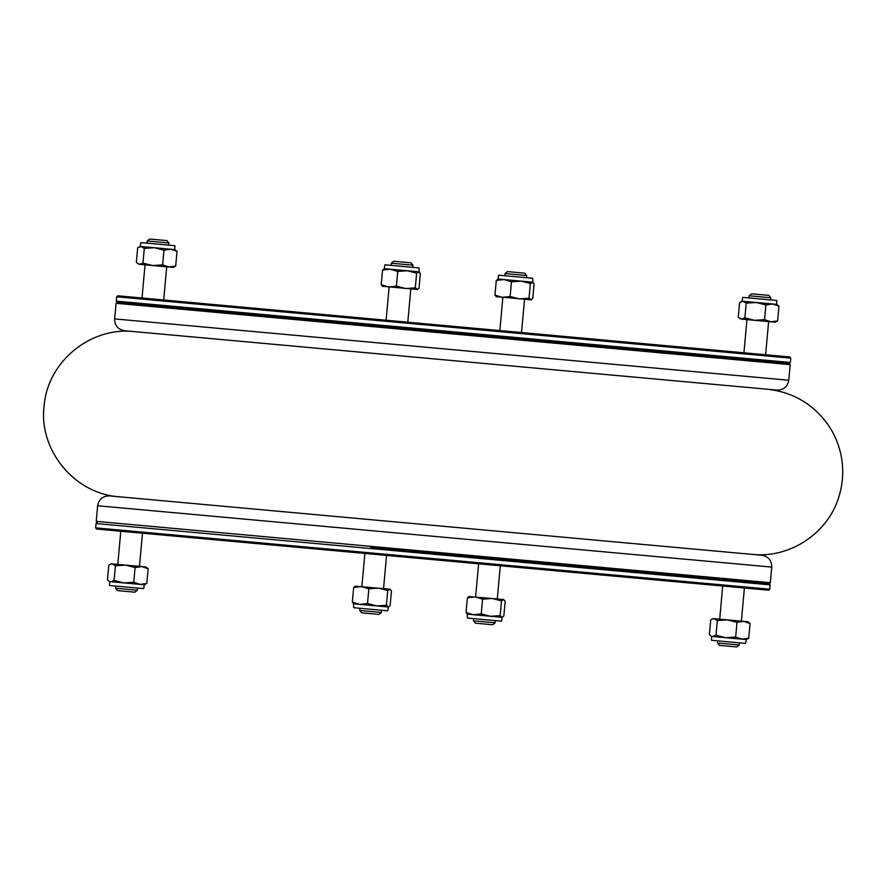 <?xml version="1.0" encoding="UTF-8"?>
<svg xmlns="http://www.w3.org/2000/svg" width="886" height="886" viewBox="0 0 886 886"><rect width="100%" height="100%" fill="white"/><g stroke="black" fill="none" stroke-linecap="round" stroke-linejoin="round"><path stroke-width="1.33" d="M119.112 496.78C73.959 493.89 37.655 448.969 44.3 404.226C48.464 360.99 91.003 326.602 134.14 331.608L767.298 389.22C792.549 392.022 812.672 403.673 827.668 424.172C834.989 434.683 839.662 446.256 841.7 458.893C843.66 471.551 842.763 484 839.031 496.249C828.465 532.874 790.157 558.545 752.269 554.392M116.265 301.129L790.39 362.474L790.788 358.143L116.653 296.788L116.265 301.129L117.251 302.314L789.204 363.459L117.251 302.314L116.066 303.289L790.19 364.644L788.773 380.249C787.532 386.772 783.589 390.061 776.944 390.106L124.494 330.722C117.971 329.481 114.693 325.539 114.648 318.905L788.773 380.249M116.653 296.788L117.838 295.802L789.803 356.958L790.788 358.143M370.802 547.437L769.159 583.686L370.802 547.437M375.121 520.071L761.916 555.278C768.439 556.519 771.728 560.461 771.761 567.095L97.637 505.751C98.878 499.228 102.82 495.938 109.465 495.894L375.121 520.071M97.637 505.751L96.22 521.356L770.344 582.711L771.761 567.095M495.108 622.792L492.749 624.763L475.405 623.179L473.434 620.809L495.108 622.792L495.307 620.621M739.201 644.997L736.831 646.968L719.498 645.396L717.527 643.026L739.201 644.997L739.4 642.837M381.379 612.436L379.009 614.408L361.665 612.824L359.705 610.465L381.379 612.436L381.578 610.266M137.286 590.22L134.916 592.191L117.583 590.619L115.612 588.249L137.286 590.22L137.485 588.06M355.674 586.056L353.669 587.44L361.399 586.576L368.853 588.813L378.444 588.127L387.747 590.541L390.05 589.19L355.042 586.178M368.853 588.813L367.513 603.521L376.816 605.935L386.407 605.249L388.422 606.988L387.78 610.831L353.691 607.73L353.459 603.632M387.747 590.541L386.407 605.249M353.669 587.44L352.329 602.148L359.782 604.385L367.513 603.521M354.046 603.864L352.329 602.148M389.751 589.157L391.468 590.873L390.128 605.581L388.422 606.988M388.123 606.965L353.747 603.831M777.609 320.854L770.942 321.806L764.552 319.658L754.573 320.311L744.882 317.875L741.427 319.115L775.139 322.183L777.609 320.854L778.949 306.135L772.559 303.998L765.892 304.95L756.19 302.503L746.211 303.156L743.044 301.306L739.6 302.558L738.26 317.266L741.427 319.115L739.478 318.34M776.756 304.374L742.069 301.218L742.723 297.375L776.812 300.487L776.756 304.374L778.949 306.135M764.552 319.658L765.892 304.95M744.882 317.875L746.211 303.156M505.031 273.564L507.401 271.592L524.745 273.176L526.716 275.535L505.031 273.564L504.843 275.734M147.209 241.003L149.579 239.032L166.911 240.604L168.883 242.974L147.209 241.003L147.01 243.163M391.302 263.208L393.672 261.237L411.004 262.821L412.976 265.191L391.302 263.208L391.103 265.379M749.124 295.78L751.494 293.809L768.827 295.381L770.798 297.751L749.124 295.78L748.925 297.94M382.331 286.256L417.638 289.467L415.29 287.872L416.63 273.165L407.327 270.762L397.736 271.448L390.283 269.211L382.553 270.064L384.546 268.691M417.007 289.589L419.012 288.216L420.352 273.508L418.635 271.792L384.247 268.657L384.889 264.814L418.989 267.915L419.222 272.024L416.63 273.165M415.29 287.872L405.699 288.559L396.396 286.156L397.736 271.448M396.396 286.156L388.666 287.009L381.213 284.771L382.553 270.064M381.213 284.771L382.929 286.488M717.339 620.532L727.317 619.879L737.008 622.326L743.675 621.363L750.065 623.511L747.873 621.75L713.186 618.594L712.1 619.092L714.16 618.683L717.339 620.532L715.999 635.24L725.689 637.687L735.668 637.034L742.058 639.171L748.725 638.219L746.256 639.559L712.543 636.491L715.999 635.24M746.256 639.559L745.602 643.402L711.513 640.301L711.569 636.403L710.594 635.705L711.569 636.403M750.065 623.511L748.725 638.219M737.008 622.326L735.668 637.034M712.1 619.092L710.716 619.934L709.376 634.642L710.594 635.705M175.694 266.066L169.027 267.029L173.224 267.406L175.694 266.066L177.034 251.358L170.644 249.221L163.976 250.173L154.275 247.726L144.296 248.379L141.129 246.529L137.684 247.781L136.344 262.489L139.512 264.338L169.027 267.029L162.636 264.881L163.976 250.173M137.563 263.563L139.512 264.338L142.967 263.087L144.296 248.379M174.841 249.597L140.154 246.441L140.808 242.598L174.896 245.699L174.841 249.597L177.034 251.358M162.636 264.881L152.658 265.534L142.967 263.087M469.403 596.411L467.398 597.784L475.129 596.931L482.582 599.169L492.173 598.482L501.476 600.885L503.78 599.534L468.772 596.533M501.476 600.885L500.147 615.593L502.163 617.343L501.52 621.186L467.42 618.085L467.188 613.976M503.481 599.512L505.197 601.229L503.857 615.936L502.163 617.343M482.582 599.169L481.242 613.876L490.556 616.291L500.147 615.593M467.398 597.784L466.058 612.492L473.512 614.74L481.242 613.876M467.786 614.208L466.058 612.492M501.864 617.309L467.476 614.186M115.413 565.755L125.402 565.102L135.093 567.538L141.76 566.586L148.15 568.734L145.957 566.974L111.271 563.817L110.185 564.316L112.245 563.906L115.413 565.755L114.084 580.463L123.774 582.91L133.753 582.257L140.143 584.395L146.81 583.442L144.34 584.782L110.628 581.714L114.084 580.463M144.34 584.782L143.687 588.625L109.598 585.513L109.654 581.626L108.679 580.928L109.654 581.626M110.185 564.316L108.801 565.146L107.461 579.865L108.679 580.928M148.15 568.734L146.81 583.442M135.093 567.538L133.753 582.257M496.071 296.611L531.367 299.822L529.02 298.228L530.36 283.52L521.057 281.106L511.466 281.792L504.012 279.555L496.282 280.419L498.286 279.035M530.747 299.944L532.741 298.56L534.081 283.852L532.364 282.136L497.987 279.012L498.63 275.169L532.719 278.27L532.962 282.368M529.02 298.228L519.44 298.914L510.126 296.511L502.395 297.364L494.942 295.127L496.282 280.419M494.942 295.127L496.658 296.843M510.126 296.511L511.466 281.792M532.951 282.379L530.36 283.52M770.144 584.871L96.02 523.526L95.633 527.857L769.757 589.212L770.144 584.871L769.159 583.686L770.344 582.711M769.757 589.212L768.572 590.198L96.618 529.042L95.633 527.857M790.19 364.644L789.204 363.459L790.39 362.474M96.02 523.526L97.205 522.541L96.22 521.356M497.279 598.947L500.302 565.777M473.434 620.809L473.633 618.649M475.605 596.976L478.617 563.806M741.372 621.152L744.384 587.994M717.527 643.026L717.726 640.866M719.698 619.181L722.71 586.023M383.549 588.592L386.562 555.433M359.705 610.465L359.893 608.294M361.865 586.621L364.888 553.451M139.456 566.375L142.469 533.217M115.612 588.249L115.8 586.078M117.783 564.404L120.795 531.246M742.069 301.218L740.984 301.727M114.648 318.905L116.066 303.289M502.86 297.408L499.848 330.567M526.716 275.535L526.517 277.706M524.545 299.379L521.522 332.549M145.038 264.848L142.026 298.006M168.883 242.974L168.694 245.134M166.712 266.819L163.7 299.977M389.131 287.053L386.119 320.223M412.976 265.191L412.776 267.351M410.805 289.024L407.793 322.194M746.953 319.625L743.941 352.783M770.798 297.751L770.61 299.922M768.627 321.596L765.615 354.754M140.154 246.441L139.069 246.95"/></g></svg>
